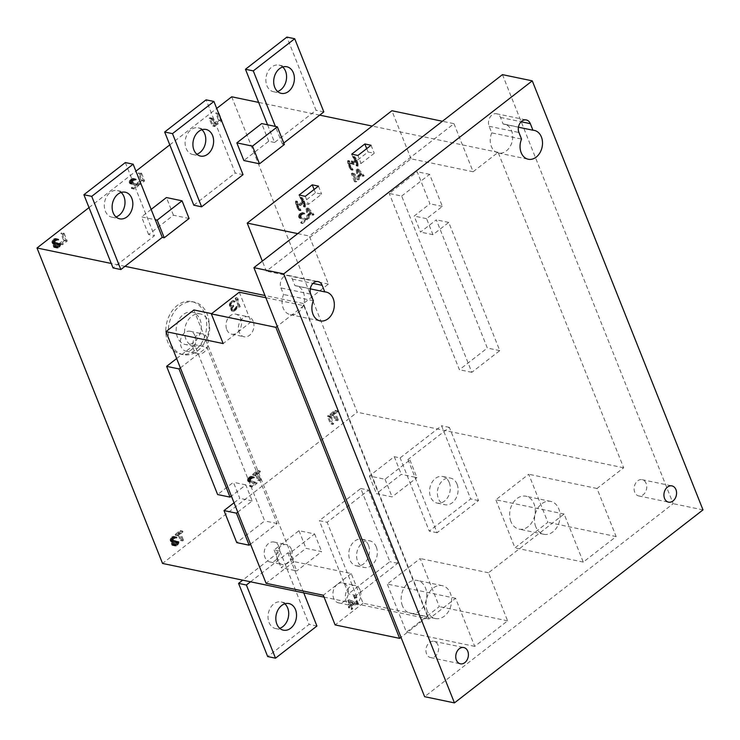 <?xml version="1.0" encoding="UTF-8"?>
<svg xmlns="http://www.w3.org/2000/svg" width="740" height="740" viewBox="0 0 740 740"><rect width="100%" height="100%" fill="white"/><g stroke="black" fill="none" stroke-linecap="round" stroke-linejoin="round"><path stroke-width="0.56" stroke-dasharray="3.7 2.78" d="M437.96 645.03A8.307 6.235 101.8 0 0 433.954 641.321A8.307 6.235 101.8 0 0 427.406 644.947A8.307 6.235 101.8 0 0 426.564 653.883A8.307 6.235 101.8 0 0 430.569 657.582A8.307 6.235 101.8 0 0 437.127 653.957A8.307 6.235 101.8 0 0 437.96 645.03M502.451 74.638L673.178 503.672L424.621 696.682M646.131 483.377A8.307 6.235 101.8 0 0 642.126 479.677A8.307 6.235 101.8 0 0 635.567 483.303A8.307 6.235 101.8 0 0 634.735 492.23A8.307 6.235 101.8 0 0 638.74 495.939A8.307 6.235 101.8 0 0 645.289 492.313A8.307 6.235 101.8 0 0 646.131 483.377M280.941 287.943L283.559 294.511A14.726 11.044 101.8 0 0 290.293 314.667A14.726 11.044 101.8 0 0 303.678 304.196A14.726 11.044 101.8 0 0 303.983 303.086A14.726 11.044 101.8 0 0 296.305 285.834A14.726 11.044 101.8 0 0 294.946 285.668L292.337 279.1A8.307 6.235 101.8 0 0 288.332 275.391A8.307 6.235 101.8 0 0 281.774 279.017A8.307 6.235 101.8 0 0 280.941 287.943L310.763 294.159M453.981 123.682L473.11 171.754L498.122 152.338L623.654 467.791L597.014 488.483L616.143 536.565L583.268 562.095L564.13 514.023L488.474 572.769L507.612 620.841L474.729 646.381L455.59 598.299L428.95 618.991L303.418 303.529L328.421 284.104L309.292 236.032L453.981 123.682L442.409 121.267M491.73 132.858A14.726 11.044 101.8 0 0 497.548 152.773A14.726 11.044 101.8 0 0 498.39 153.004A14.726 11.044 101.8 0 0 498.464 153.023A14.726 11.044 101.8 0 0 512.284 140.859A14.726 11.044 101.8 0 0 504.477 124.181A14.726 11.044 101.8 0 0 503.117 124.015L500.508 117.447A8.307 6.235 101.8 0 0 496.503 113.738A8.307 6.235 101.8 0 0 489.945 117.364A8.307 6.235 101.8 0 0 489.112 126.29L491.73 132.858L521.543 139.074M703 509.888L673.178 503.672M313.371 300.727L283.559 294.511M310.282 288.859L294.946 285.668M498.122 152.338L372.146 126.068M319.699 115.135L258.649 102.407M231.703 96.792L357.244 412.245L162.541 563.445M623.654 467.791L357.244 412.245M401.672 196.044L429.607 174.344L442.363 206.395L426.573 218.651L432.956 234.682L448.736 222.426L499.759 350.631L471.824 372.322L401.672 196.044L389.249 193.454L417.194 171.754L429.94 203.805L414.16 216.062L420.542 232.092L436.322 219.835L487.336 348.041L459.401 369.732L389.249 193.454M471.824 372.322L459.401 369.732M250.518 544.168L277.111 523.513L206.96 347.236L194.546 344.646L264.698 520.932L236.763 542.624M237.762 512.117L252.201 500.906L245.828 484.876L231.389 496.096M180.366 367.891L206.96 347.236M429.607 174.344L417.194 171.754M176.647 358.549L194.546 344.646M234.044 502.774L239.788 498.316L233.415 482.286L217.625 494.542M499.759 350.631L487.336 348.041M448.736 222.426L436.322 219.835M432.956 234.682L420.542 232.092M426.573 218.651L414.16 216.062M442.363 206.395L429.94 203.805M428.95 618.991L324.065 597.125M124.986 266.326L111.259 263.468M303.418 303.529L264.976 295.519M277.111 523.513L264.698 520.932M193.88 309.949L294.03 561.605L351.241 573.537L363.053 603.22L427.572 616.67L303.798 305.648L265.864 297.739M239.288 292.198L251.1 321.872L211.659 313.649M245.828 484.876L233.415 482.286M252.201 500.906L239.788 498.316M407.953 459.549L437.072 532.735L478.502 500.564L449.374 427.378L407.953 459.549L409.904 459.956L385.05 479.261L369.408 475.996L394.263 456.691L400.127 457.912L441.558 425.75L470.677 498.936L429.256 531.107L400.127 457.912M250.527 581.788L287.814 552.836L289.766 553.243L314.62 533.947L298.979 530.682L274.124 549.987L279.988 551.207L242.702 580.16M455.59 598.299L387.307 584.063L420.19 558.534L439.32 606.606L406.436 632.145L387.307 584.063M488.474 572.769L420.19 558.534M564.13 514.023L495.846 499.777L528.721 474.248L547.859 522.32L514.975 547.859L495.846 499.777M597.014 488.483L528.721 474.248M360.759 488.483L368.585 490.121L327.154 522.283L319.338 520.655L360.759 488.483L389.888 561.669L348.457 593.841L319.338 520.655M368.585 490.121L397.704 563.307L356.282 595.469L327.154 522.283M376.281 546.906A13.588 10.194 101.8 0 0 369.732 540.838A13.588 10.194 101.8 0 0 359.011 546.768A13.588 10.194 101.8 0 0 357.642 561.383A13.588 10.194 101.8 0 0 364.191 567.451A13.588 10.194 101.8 0 0 374.921 561.512A13.588 10.194 101.8 0 0 376.281 546.906M457.061 484.173A13.588 10.194 101.8 0 0 450.521 478.105A13.588 10.194 101.8 0 0 439.791 484.043A13.588 10.194 101.8 0 0 438.422 498.649A13.588 10.194 101.8 0 0 444.971 504.717A13.588 10.194 101.8 0 0 455.701 498.788A13.588 10.194 101.8 0 0 457.061 484.173M287.814 552.836L303.752 592.888M284.364 144.494L282.412 144.087L283.781 143.024M282.412 144.087L275.382 126.42M121.12 192.456A13.588 10.194 101.8 0 0 117.429 190.578A13.588 10.194 101.8 0 0 106.699 196.507A13.588 10.194 101.8 0 0 105.339 211.122A13.588 10.194 101.8 0 0 111.888 217.19A13.588 10.194 101.8 0 0 116.014 216.94M368.464 545.278A13.588 10.194 101.8 0 0 361.916 539.21A13.588 10.194 101.8 0 0 351.186 545.14A13.588 10.194 101.8 0 0 349.817 559.755A13.588 10.194 101.8 0 0 356.365 565.813A13.588 10.194 101.8 0 0 367.096 559.884A13.588 10.194 101.8 0 0 368.464 545.278M193.797 205.193L235.228 173.021L206.099 99.835M201.9 129.722A13.588 10.194 101.8 0 0 198.218 127.844A13.588 10.194 101.8 0 0 187.488 133.783A13.588 10.194 101.8 0 0 186.119 148.388A13.588 10.194 101.8 0 0 192.668 154.457A13.588 10.194 101.8 0 0 196.794 154.207M449.245 482.545A13.588 10.194 101.8 0 0 442.696 476.477A13.588 10.194 101.8 0 0 431.966 482.406A13.588 10.194 101.8 0 0 430.606 497.021A13.588 10.194 101.8 0 0 437.146 503.089A13.588 10.194 101.8 0 0 447.876 497.151A13.588 10.194 101.8 0 0 449.245 482.545M279.988 551.207L309.117 624.394L267.686 656.565M284.817 603.812A13.588 10.194 101.8 0 0 281.135 601.935A13.588 10.194 101.8 0 0 270.405 607.873A13.588 10.194 101.8 0 0 269.036 622.479A13.588 10.194 101.8 0 0 275.585 628.547A13.588 10.194 101.8 0 0 279.72 628.297M125.328 162.56L154.457 235.746L113.026 267.917M267.556 124.792L274.586 142.459L316.017 110.288L286.889 37.102M282.689 66.998A13.588 10.194 101.8 0 0 278.999 65.111A13.588 10.194 101.8 0 0 268.269 71.049A13.588 10.194 101.8 0 0 266.9 85.655A13.588 10.194 101.8 0 0 273.449 91.723A13.588 10.194 101.8 0 0 277.583 91.473M356.282 595.469L348.457 593.841M397.704 563.307L389.888 561.669M189.089 218.485L173.447 215.22L148.583 234.525L154.457 235.746M89.022 207.589L135.929 171.162M169.793 144.864L216.7 108.447M274.586 142.459L268.722 141.229L243.867 160.534M473.11 171.754L411.024 158.813L266.344 271.164L262.339 261.1M328.421 284.104L266.344 271.164M243.044 174.659L235.228 173.021M148.583 234.525L141.553 216.857L155.243 219.715M173.447 215.22L166.417 197.552M151.145 209.411L141.553 216.857M323.843 111.916L316.017 110.288M268.722 141.229L261.692 123.571M332.473 414.705L337.468 410.82L337.792 411.644L335.692 413.272L338.421 420.154L337.634 420.764L334.896 413.891L332.796 415.519L332.473 414.705L329.985 414.187L334.989 410.302L335.312 411.125L333.204 412.754L335.942 419.636L335.155 420.246L332.417 413.373L330.308 415.001L329.985 414.187M332.898 424.436L329.837 416.75L330.632 416.13L331.871 416.666L332.399 417.98L331.15 417.443L333.694 423.826L332.898 424.436L330.419 423.918L327.358 416.232L328.144 415.621L329.393 416.148L329.911 417.462L328.662 416.925L331.206 423.308L330.419 423.918M255.05 474.821L260.045 470.945L260.378 471.759L258.269 473.397L261.007 480.269L260.221 480.88L257.483 474.007L255.374 475.644L255.05 474.821L252.571 474.303L257.566 470.427L257.89 471.241L255.79 472.879L258.519 479.751L257.733 480.362L254.995 473.489L252.895 475.126L252.571 474.303M256.734 482.517L257.058 483.331L252.321 487.013L251.998 486.189L255.679 483.331L250.962 482.286L249.852 480.362L251.767 477.374L253.404 476.745L254.588 477.541L251.693 478.502L250.897 480.834L256.734 482.517L254.255 481.999L254.579 482.813L249.843 486.495L249.519 485.671L253.2 482.813L248.02 481.481L247.632 478.78L249.278 476.856L251.711 476.468L252.1 477.023L251.443 477.531L250.462 477.226L248.621 478.66L248.418 480.316L254.255 481.999M177.637 534.937L182.632 531.061L182.956 531.875L180.856 533.512L183.585 540.385L182.799 540.995L180.061 534.123L177.961 535.76L177.637 534.937L175.149 534.419L180.144 530.543L180.477 531.357L178.368 532.994L181.106 539.867L180.32 540.477L177.582 533.605L175.472 535.242L175.149 534.419M174.973 546L173.798 543.918L174.399 542.383L173.215 542.013L172.568 540.376L173.225 538.581L175.99 536.861L177.165 537.656L174.797 538.211L173.419 539.932L174.002 541.403L175.843 540.829L176.102 541.486L174.594 543.299L174.844 544.816L176.555 544.779L178.923 541.652L178.923 542.938L177.804 544.88L176.157 545.944L172.031 545.195L171.319 543.401L171.911 541.865L170.737 541.495L170.08 539.858L170.746 538.063L172.846 536.426L174.686 537.138L172.318 537.693L170.94 539.414L171.523 540.885L173.363 540.311L173.623 540.968L172.106 542.781L172.365 544.298L174.067 544.261L175.787 541.643L176.444 541.134L176.508 541.726L175.315 544.363L172.494 545.482M218.994 113.109L222.056 120.805L217.32 124.477L216.931 123.497L220.871 120.435L218.208 113.719L218.994 113.109L216.506 112.591L219.567 120.287L214.831 123.959L214.443 122.979L218.393 119.917L215.719 113.201L216.506 112.591M214.692 126.522L211.631 118.826L212.417 118.215L213.666 118.752L214.184 120.056L212.935 119.529L215.479 125.911L214.692 126.522L212.204 126.004L209.143 118.308L209.929 117.697L211.178 118.233L211.696 119.538L210.456 119.011L212.99 125.393L212.204 126.004M141.571 173.225L144.633 180.921L139.897 184.593L139.508 183.613L143.458 180.551L140.785 173.835L141.571 173.225L139.092 172.707L142.154 180.403L137.418 184.075L137.029 183.095L140.97 180.033L138.306 173.317L139.092 172.707M138.519 184.593L138.852 185.416L134.116 189.089L133.792 188.274L137.474 185.416L132.747 184.362L131.896 183.529L131.905 181.374L133.552 179.459L135.198 178.821L136.373 179.626L133.487 180.579L132.691 182.91L138.519 184.593L136.04 184.075L136.363 184.898L131.628 188.571L131.304 187.756L134.985 184.898L129.805 183.557L129.158 181.92L130.545 179.348L132.71 178.303L133.885 179.108L130.999 180.061L130.203 182.392L136.04 184.075M64.158 233.34L67.22 241.036L62.484 244.718L62.095 243.728L66.036 240.667L63.363 233.96L64.158 233.34L61.67 232.832L64.732 240.518L59.995 244.2L59.607 243.21L63.557 240.149L60.883 233.442L61.67 232.832M56.767 248.085L55.593 245.995L56.185 244.459L55.001 244.098L54.353 242.461L55.01 240.657L57.776 238.946L58.95 239.742L56.592 240.287L55.204 242.008L55.796 243.479L57.627 242.914L57.896 243.562L56.379 245.384L56.638 246.901L57.618 247.206L59.135 246.244L60.717 243.728L60.708 245.023L59.589 246.966L57.942 248.02L53.826 247.28L53.104 245.477L53.696 243.941L52.522 243.58L51.865 241.943L52.531 240.139L54.64 238.502L56.471 239.224L54.103 239.769L52.725 241.49L53.308 242.961L55.148 242.396L55.407 243.044L53.891 244.866L54.15 246.383L55.861 246.337L57.572 243.728L58.229 243.21L58.294 243.802L57.11 246.448L54.279 247.567M185.814 338.901A16.493 12.377 -78.2 0 1 187.47 321.169A16.493 12.377 -78.2 0 1 200.485 313.973A16.493 12.377 -78.2 0 1 208.43 321.336A16.493 12.377 -78.2 0 1 206.774 339.059A16.493 12.377 -78.2 0 1 193.751 346.264A16.493 12.377 -78.2 0 1 185.814 338.901M337.468 410.82L334.989 410.302M332.796 415.519L330.308 415.001M334.896 413.891L332.417 413.373M337.634 420.764L335.155 420.246M338.421 420.154L335.942 419.636M335.692 413.272L333.204 412.754M337.792 411.644L335.312 411.125M329.837 416.75L327.358 416.232M333.694 423.826L331.206 423.308M331.15 417.443L328.662 416.925M332.399 417.98L329.911 417.462M331.871 416.666L329.393 416.148M330.632 416.13L328.144 415.621M260.045 470.945L257.566 470.427M255.374 475.644L252.895 475.126M257.483 474.007L254.995 473.489M260.221 480.88L257.733 480.362M261.007 480.269L258.519 479.751M258.269 473.397L255.79 472.879M260.378 471.759L257.89 471.241M257.058 483.331L254.579 482.813M251.424 481.277L248.936 480.769M250.897 480.834L248.418 480.316M250.768 480.501L248.289 479.983M250.842 479.807L248.353 479.289M251.1 479.178L248.621 478.66M251.693 478.502L249.214 477.985M252.22 478.096L249.741 477.577M252.941 477.744L250.462 477.226M253.469 477.763L250.98 477.245M253.931 478.049L251.443 477.531M254.588 477.541L252.1 477.023M254.19 476.986L251.711 476.468M253.404 476.745L250.925 476.227M252.747 476.828L250.268 476.31M251.767 477.374L249.278 476.856M251.239 477.781L248.751 477.263M250.508 478.558L248.03 478.04M250.12 479.298L247.632 478.78M249.852 480.362L247.373 479.844M249.981 481.12L247.493 480.602M250.111 481.444L247.632 480.926M250.499 481.999L248.02 481.481M250.962 482.286L248.474 481.768M255.679 483.331L253.2 482.813M251.998 486.189L249.519 485.671M252.321 487.013L249.843 486.495M182.632 531.061L180.144 530.543M177.961 535.76L175.472 535.242M180.061 534.123L177.582 533.605M182.799 540.995L180.32 540.477M183.585 540.385L181.106 539.867M180.856 533.512L178.368 532.994M182.956 531.875L180.477 531.357M174.52 545.713L172.031 545.195M175.5 546.028L173.021 545.51M176.157 545.944L173.678 545.426M176.749 545.695L174.261 545.177M177.804 544.88L175.315 544.363M178.257 544.307L175.778 543.789M178.654 543.576L176.176 543.058M178.923 542.938L176.435 542.42M178.988 542.244L176.508 541.726M178.923 541.652L176.444 541.134M178.266 542.161L175.787 541.643M178.266 542.587L175.787 542.068M178.137 543.123L175.648 542.605M177.933 543.493L175.454 542.975M177.341 544.168L174.862 543.65M176.555 544.779L174.067 544.261M175.833 545.121L173.345 544.603M175.5 545.167L173.021 544.649M175.112 545.038L172.624 544.52M174.844 544.816L172.365 544.298M174.585 544.159L172.106 543.641M174.594 543.299L172.106 542.781M174.853 542.67L172.374 542.152M175.574 541.893L173.095 541.375M176.102 541.486L173.623 540.968M175.843 540.829L173.363 540.311M175.315 541.236L172.836 540.718M174.399 541.523L171.911 541.005M174.002 541.403L171.523 540.885M173.484 540.949L170.996 540.431M173.354 540.626L170.866 540.107M173.419 539.932L170.94 539.414M173.687 539.293L171.199 538.776M174.279 538.618L171.791 538.1M174.797 538.211L172.318 537.693M175.528 537.86L173.04 537.342M176.046 537.888L173.567 537.37M176.508 538.174L174.02 537.656M177.165 537.656L174.686 537.138M176.777 537.111L174.288 536.593M175.99 536.861L173.502 536.343M175.334 536.944L172.846 536.426M174.344 537.49L171.865 536.981M174.085 537.702L171.597 537.185M173.225 538.581L170.746 538.063M172.827 539.312L170.348 538.794M172.568 540.376L170.08 539.858M172.697 541.134L170.209 540.616M172.827 541.458L170.339 540.94M173.215 542.013L170.737 541.495M173.678 542.3L171.19 541.782M174.399 542.383L171.911 541.865M173.872 543.225L171.384 542.707M173.798 543.918L171.319 543.401M173.928 544.668L171.449 544.159M174.187 545.324L171.708 544.807M222.056 120.805L219.567 120.287M218.208 113.719L215.719 113.201M220.871 120.435L218.393 119.917M216.931 123.497L214.443 122.979M217.32 124.477L214.831 123.959M211.631 118.826L209.143 118.308M215.479 125.911L212.99 125.393M212.935 119.529L210.456 119.011M214.184 120.056L211.696 119.538M213.666 118.752L211.178 118.233M212.417 118.215L209.929 117.697M144.633 180.921L142.154 180.403M140.785 173.835L138.306 173.317M143.458 180.551L140.97 180.033M139.508 183.613L137.029 183.095M139.897 184.593L137.418 184.075M138.852 185.416L136.363 184.898M133.209 183.363L130.73 182.845M132.691 182.91L130.203 182.392M132.562 182.586L130.074 182.068M132.626 181.892L130.138 181.374M132.886 181.254L130.406 180.736M133.487 180.579L130.999 180.061M134.005 180.172L131.526 179.654M134.736 179.829L132.247 179.311M135.254 179.848L132.774 179.33M135.716 180.135L133.228 179.617M136.373 179.626L133.885 179.108M135.984 179.071L133.496 178.553M135.198 178.821L132.71 178.303M134.541 178.904L132.053 178.386M133.552 179.459L131.072 178.941M133.024 179.866L130.545 179.348M132.303 180.643L129.815 180.125M131.905 181.374L129.426 180.856M131.637 182.438L129.158 181.92M131.766 183.196L129.287 182.678M131.896 183.529L129.417 183.011M132.294 184.075L129.805 183.557M132.747 184.362L130.268 183.844M137.474 185.416L134.985 184.898M133.792 188.274L131.304 187.756M134.116 189.089L131.628 188.571M67.22 241.036L64.732 240.518M63.363 233.96L60.883 233.442M66.036 240.667L63.557 240.149M62.095 243.728L59.607 243.21M62.484 244.718L59.995 244.2M56.305 247.798L53.826 247.28M57.285 248.104L54.806 247.586M57.942 248.02L55.463 247.502M58.534 247.78L56.055 247.262M59.589 246.966L57.11 246.448M60.051 246.392L57.563 245.874M60.449 245.652L57.96 245.134M60.708 245.023L58.229 244.505M60.782 244.32L58.294 243.802M60.717 243.728L58.229 243.21M60.06 244.237L57.572 243.728M60.051 244.672L57.572 244.154M59.922 245.199L57.443 244.681M59.727 245.569L57.239 245.051M59.135 246.244L56.647 245.726M58.34 246.855L55.861 246.337M57.618 247.206L55.139 246.688M57.294 247.243L54.806 246.725M56.897 247.123L54.418 246.605M56.638 246.901L54.15 246.383M56.379 246.244L53.891 245.726M56.379 245.384L53.891 244.866M56.638 244.746L54.159 244.228M57.369 243.969L54.88 243.46M57.896 243.562L55.407 243.044M57.627 242.914L55.148 242.396M57.11 243.321L54.621 242.803M56.185 243.608L53.706 243.09M55.796 243.479L53.308 242.961M55.269 243.035L52.79 242.517M55.139 242.702L52.66 242.184M55.204 242.008L52.725 241.49M55.472 241.379L52.984 240.861M56.064 240.704L53.576 240.186M56.592 240.287L54.103 239.769M57.313 239.945L54.825 239.427M57.84 239.964L55.352 239.446M58.294 240.25L55.815 239.732M58.95 239.742L56.471 239.224M58.562 239.186L56.083 238.668M57.776 238.946L55.287 238.428M57.119 239.02L54.64 238.502M56.129 239.575L53.65 239.057M55.87 239.779L53.382 239.261M55.01 240.657L52.531 240.139M54.621 241.397L52.133 240.879M54.353 242.461L51.865 241.943M54.483 243.21L51.994 242.692M54.612 243.543L52.133 243.025M55.001 244.098L52.522 243.58M55.463 244.385L52.975 243.867M56.185 244.459L53.696 243.941M55.657 245.301L53.169 244.783M55.593 245.995L53.104 245.477M55.722 246.753L53.234 246.235M55.981 247.41L53.493 246.892M177.415 337.153A16.493 12.377 -78.2 0 1 179.071 319.421A16.493 12.377 -78.2 0 1 192.095 312.215A16.493 12.377 -78.2 0 1 200.041 319.578A16.493 12.377 101.8 0 1 198.385 337.311A16.493 12.377 101.8 0 1 185.361 344.516A16.493 12.377 101.8 0 1 177.415 337.153M183.252 354.654A26.853 20.137 101.8 0 1 170.311 342.666A26.853 20.137 -78.2 0 1 173.012 313.806A26.853 20.137 -78.2 0 1 194.213 302.077A26.853 20.137 -78.2 0 1 207.144 314.065A26.853 20.137 101.8 0 1 204.444 342.935A26.853 20.137 101.8 0 1 183.252 354.654L180.763 354.136A26.853 20.137 101.8 0 0 201.955 342.417A26.853 20.137 101.8 0 0 204.656 313.547A26.853 20.137 -78.2 0 0 191.725 301.559A26.853 20.137 -78.2 0 0 170.533 313.288A26.853 20.137 -78.2 0 0 167.832 342.148A26.853 20.137 101.8 0 0 180.763 354.136M411.024 158.813L391.895 110.732M297.721 233.618L309.292 236.032M354.96 160.247L352.712 156.852L353.257 156.427L353.868 157.065L355.505 159.822L356.791 164.4L356.31 165.889L354.96 160.247L356.449 160.552L354.201 157.167L354.747 156.741L355.367 157.38L356.995 160.127L358.28 164.715L357.799 166.204L356.449 160.552M353.239 161.801L352.147 162.652L352.416 164.225L351.87 162.865L350.64 163.374L351.74 162.523L351.195 161.154L352.009 162.31L353.11 161.459L354.738 162.106L353.637 162.957L353.905 164.539L353.359 163.17L352.129 163.679L353.23 162.828L352.684 161.468L353.498 162.615L354.738 162.106M348.929 164.928L351.648 169.506L351.102 169.932L350.483 169.294L348.855 166.546L347.569 161.968L348.05 160.469L348.929 164.928L350.418 165.233L353.137 169.821L352.591 170.246L349.872 165.658L349.058 162.273L349.539 160.784L350.418 165.233M356.236 169.886L357.337 169.035L362.72 175.352L361.897 175.99L360.537 174.363L357.79 176.49L358.058 178.969L357.235 179.607L356.236 169.886L357.735 170.2L358.826 169.349L364.21 175.658L363.386 176.296L362.026 174.677L359.279 176.804L359.548 179.274L358.724 179.913L357.735 170.2M354.497 181.735L351.306 173.715L352.129 173.077L353.424 173.632L353.97 175.001L352.675 174.446L355.32 181.097L354.497 181.735L355.986 182.04L352.795 174.029L353.618 173.391L354.913 173.946L355.459 175.306L354.164 174.751L356.81 181.402L355.986 182.04M302.29 201.141L300.042 197.746L300.597 197.321L301.208 197.969L303.317 201.909L304.121 205.294L303.641 206.784L302.29 201.141L303.779 201.447L301.541 198.061L302.087 197.636L302.697 198.274L304.334 201.021L305.611 205.609L305.13 207.098L303.779 201.447M299.071 205.202L298.729 204.351L300.644 202.862L300.986 203.713L299.071 205.202L300.56 205.517L300.218 204.666L302.133 203.176L302.475 204.027L300.56 205.517M296.814 205.396L299.534 209.975L298.988 210.401L298.368 209.762L296.259 205.822L295.454 202.436L295.935 200.947L296.814 205.396L298.303 205.711L301.023 210.29L300.477 210.715L297.757 206.136L296.943 202.742L297.425 201.252L298.303 205.711M306.101 208.828L307.202 207.977L312.576 214.286L311.753 214.924L310.393 213.305L307.655 215.433L307.923 217.902L307.1 218.541L306.101 208.828L307.59 209.133L308.691 208.282L314.065 214.591L313.242 215.229L311.882 213.61L309.144 215.738L309.413 218.208L308.589 218.846L307.59 209.133M305.666 218.541L305.999 219.392L301.069 223.221L300.727 222.37L304.565 219.392L299.173 218.004L298.488 216.293L299.182 214.424L301.513 212.611L303.012 212.787L303.418 213.361L302.734 213.888L301.716 213.573L299.793 215.062L299.589 216.783L307.156 218.846L307.489 219.697L302.558 223.536L302.216 222.675L306.055 219.697L300.662 218.309L299.987 216.607L301.43 213.925L303.687 212.843L304.908 213.666L303.206 213.879L301.282 215.368L300.94 216.755L301.624 217.569L307.156 218.846M357.059 170.144L357.661 175.704L360.121 173.789L357.059 170.144L358.549 170.459L359.15 176.018L361.61 174.103L358.549 170.459M306.924 209.078L307.516 214.637L309.986 212.722L306.924 209.078L308.414 209.392L309.006 214.952L311.475 213.037L308.414 209.392M354.21 158.813L355.7 159.128M355.431 161.44L356.921 161.746M355.903 163.078L357.392 163.392M356.245 164.826L357.735 165.14M356.31 165.889L357.799 166.204M356.856 165.464L358.345 165.779M356.791 164.4L358.28 164.715M356.449 162.652L357.947 162.967M355.977 161.015L357.466 161.32M355.505 159.822L356.995 160.127M354.756 158.388L356.245 158.702M353.868 157.065L355.367 157.38M353.257 156.427L354.747 156.741M352.712 156.852L354.201 157.167M353.322 157.49L354.812 157.805M352.147 162.652L353.637 162.957M353.11 161.459L354.599 161.764M352.009 162.31L353.498 162.615M351.472 160.941L352.962 161.255M351.195 161.154L352.684 161.468M351.74 162.523L353.23 162.828M350.64 163.374L352.129 163.679M350.779 163.716L352.268 164.021M351.87 162.865L353.359 163.17M352.416 164.225L353.905 164.539M352.693 164.012L354.183 164.326M349.4 166.121L350.889 166.426M348.457 163.281L349.946 163.596M348.115 161.542L349.604 161.847M348.05 160.469L349.539 160.784M347.504 160.894L348.993 161.209M347.569 161.968L349.058 162.273M347.902 163.707L349.4 164.021M348.383 165.353L349.872 165.658M348.855 166.546L350.344 166.852M349.604 167.971L351.093 168.285M350.483 169.294L351.981 169.608M351.102 169.932L352.591 170.246M351.648 169.506L353.137 169.821M351.038 168.868L352.527 169.183M350.15 167.545L351.639 167.86M357.337 169.035L358.826 169.349M357.235 179.607L358.724 179.913M358.058 178.969L359.548 179.274M357.79 176.49L359.279 176.804M360.537 174.363L362.026 174.677M361.897 175.99L363.386 176.296M362.72 175.352L364.21 175.658M357.661 175.704L359.15 176.018M360.121 173.789L361.61 174.103M351.306 173.715L352.795 174.029M355.32 181.097L356.81 181.402M352.675 174.446L354.164 174.751M353.97 175.001L355.459 175.306M353.424 173.632L354.913 173.946M352.129 173.077L353.618 173.391M301.541 199.708L303.03 200.022M302.771 202.335L304.26 202.64M303.243 203.972L304.732 204.286M303.576 205.72L305.065 206.035M303.641 206.784L305.13 207.098M304.186 206.358L305.675 206.673M304.121 205.294L305.611 205.609M303.789 203.546L305.278 203.861M303.317 201.909L304.806 202.214M302.836 200.716L304.334 201.021M302.096 199.282L303.585 199.597M301.208 197.969L302.697 198.274M300.597 197.321L302.087 197.636M300.042 197.746L301.541 198.061M300.662 198.394L302.151 198.699M298.729 204.351L300.218 204.666M300.986 203.713L302.475 204.027M300.644 202.862L302.133 203.176M297.286 206.59L298.775 206.904M296.342 203.759L297.832 204.064M296 202.011L297.489 202.316M295.935 200.947L297.425 201.252M295.389 201.373L296.879 201.678M295.454 202.436L296.943 202.742M295.787 204.185L297.276 204.49M296.259 205.822L297.757 206.136M296.74 207.015L298.229 207.329M297.489 208.44L298.979 208.754M298.368 209.762L299.857 210.077M298.988 210.401L300.477 210.715M299.534 209.975L301.023 210.29M298.923 209.337L300.412 209.651M298.035 208.014L299.524 208.329M307.202 207.977L308.691 208.282M307.1 218.541L308.589 218.846M307.923 217.902L309.413 218.208M307.655 215.433L309.144 215.738M310.393 213.305L311.882 213.61M311.753 214.924L313.242 215.229M312.576 214.286L314.065 214.591M307.516 214.637L309.006 214.952M309.986 212.722L311.475 213.037M305.999 219.392L307.489 219.697M300.135 217.255L301.624 217.569M299.589 216.783L301.078 217.097M299.45 216.441L300.94 216.755M299.515 215.719L301.014 216.034M299.793 215.062L301.282 215.368M300.412 214.36L301.901 214.665M300.958 213.934L302.447 214.239M301.716 213.573L303.206 213.879M302.262 213.592L303.752 213.906M302.734 213.888L304.223 214.202M303.418 213.361L304.908 213.666M303.012 212.787L304.501 213.092M302.197 212.528L303.687 212.843M301.513 212.611L303.002 212.926M300.486 213.185L301.976 213.499M299.94 213.61L301.43 213.925M299.182 214.424L300.671 214.73M298.766 215.183L300.255 215.497M298.488 216.293L299.987 216.607M298.627 217.079L300.116 217.394M298.766 217.421L300.255 217.736M299.173 218.004L300.662 218.309M299.644 218.3L301.143 218.605M304.565 219.392L306.055 219.697M300.727 222.37L302.216 222.675M301.069 223.221L302.558 223.536M299.089 195.036L302.272 203.047L308.488 204.342L321.641 194.13L315.425 192.835L302.272 203.047M305.296 196.331L308.488 204.342M314.102 189.496L315.425 192.835M318.45 186.119L321.641 194.13M361.092 163.485L374.246 153.273L368.039 151.978L354.886 162.19L361.092 163.485L357.91 155.474M371.064 145.262L374.246 153.273M351.704 154.179L354.886 162.19M366.707 148.638L368.039 151.978M414.983 477.217L401.293 474.359L376.438 493.663L392.08 496.919L416.935 477.624L414.983 477.217M437.072 532.735L429.256 531.107M294.844 570.503L281.154 567.654L306.009 548.349L321.65 551.615L296.796 570.91L294.844 570.503M316.933 626.022L309.117 624.394M289.766 553.243L296.796 570.91M274.124 549.987L281.154 567.654M314.62 533.947L321.65 551.615M298.979 530.682L306.009 548.349M394.263 456.691L401.293 474.359M409.904 459.956L416.935 477.624M369.408 475.996L376.438 493.663M385.05 479.261L392.08 496.919M478.502 500.564L470.677 498.936M449.374 427.378L441.558 425.75M474.729 646.381L406.436 632.145M507.612 620.841L439.32 606.606M510.942 521.626A16.798 12.598 -78.2 0 1 512.626 503.561A16.798 12.598 -78.2 0 1 525.89 496.226A16.798 12.598 -78.2 0 1 533.984 503.727A16.798 12.598 -78.2 0 1 532.291 521.783A16.798 12.598 -78.2 0 1 519.036 529.119A16.798 12.598 -78.2 0 1 510.942 521.626M402.449 605.866A16.798 12.598 -78.2 0 1 404.142 587.801A16.798 12.598 -78.2 0 1 417.406 580.475A16.798 12.598 -78.2 0 1 425.5 587.967A16.798 12.598 -78.2 0 1 423.807 606.032A16.798 12.598 -78.2 0 1 410.543 613.368A16.798 12.598 -78.2 0 1 402.449 605.866M583.268 562.095L514.975 547.859M616.143 536.565L547.859 522.32M535.769 526.797A16.798 12.598 -78.2 0 1 537.462 508.741A16.798 12.598 -78.2 0 1 550.726 501.405A16.798 12.598 -78.2 0 1 558.811 508.907A16.798 12.598 -78.2 0 1 557.127 526.963A16.798 12.598 -78.2 0 1 543.863 534.298A16.798 12.598 -78.2 0 1 535.769 526.797M427.285 611.046A16.798 12.598 -78.2 0 1 428.978 592.981A16.798 12.598 -78.2 0 1 442.233 585.645A16.798 12.598 -78.2 0 1 450.327 593.147A16.798 12.598 -78.2 0 1 448.644 611.203A16.798 12.598 -78.2 0 1 435.379 618.538A16.798 12.598 -78.2 0 1 427.285 611.046M427.572 616.67L400.988 637.307M303.798 305.648L277.223 326.285M363.053 603.22L335.118 624.912M351.241 573.537L323.306 595.228M337.301 584.36A10.203 7.65 101.8 0 0 333.694 598.327A10.203 7.65 101.8 0 0 338.615 602.878A10.203 7.65 101.8 0 0 346.671 598.42A10.203 7.65 101.8 0 0 347.689 587.458A10.203 7.65 101.8 0 0 342.777 582.898A10.203 7.65 101.8 0 0 337.301 584.36M357.161 604.857L353.591 595.876L354.516 595.163L355.968 595.783L356.578 597.319L355.126 596.69L358.086 604.136L357.161 604.857L357.661 604.959L354.09 595.987L355.015 595.265L356.467 595.894L357.069 597.421L355.616 596.801L358.586 604.247L357.661 604.959M348.679 599.696L354.414 601.99L354.876 603.137L351.195 605.995L352.259 608.668L351.334 609.381L350.27 606.707L348.734 607.901L348.281 606.754L349.817 605.561L347.763 600.408L349.178 599.798L354.913 602.092L355.367 603.239L351.685 606.097L352.749 608.77L351.833 609.482L350.769 606.809L349.234 608.002L348.781 606.856L350.307 605.672L348.262 600.51L349.178 599.798M353.341 602.823L349.289 601.222L350.732 604.848L353.84 602.924L349.789 601.324L351.232 604.95L353.84 602.924M360.112 590.048A10.203 7.65 101.8 0 0 355.191 585.488A10.203 7.65 101.8 0 0 347.143 589.947A10.203 7.65 101.8 0 0 346.117 600.908A10.203 7.65 101.8 0 0 351.028 605.468A10.203 7.65 101.8 0 0 359.085 601.01A10.203 7.65 101.8 0 0 360.112 590.048M294.03 561.605L266.095 583.305M278.925 546.573A10.166 7.622 101.8 0 0 274.022 542.032A10.166 7.622 101.8 0 0 266.002 546.471A10.166 7.622 101.8 0 0 264.976 557.396A10.166 7.622 101.8 0 0 269.878 561.938A10.166 7.622 101.8 0 0 277.898 557.498A10.166 7.622 101.8 0 0 278.925 546.573M195.046 335.803A10.166 7.622 101.8 0 0 190.152 331.27A10.166 7.622 101.8 0 0 182.123 335.71A10.166 7.622 101.8 0 0 181.106 346.635A10.166 7.622 101.8 0 0 185.999 351.167A10.166 7.622 101.8 0 0 194.028 346.736A10.166 7.622 101.8 0 0 195.046 335.803M251.1 321.872L223.156 343.564M226.764 329.605A10.203 7.65 101.8 0 0 231.676 334.166A10.203 7.65 101.8 0 0 237.151 332.704A10.203 7.65 101.8 0 0 240.759 318.746A10.203 7.65 101.8 0 0 235.847 314.186A10.203 7.65 101.8 0 0 227.791 318.644A10.203 7.65 101.8 0 0 226.764 329.605M238.752 307.294L235.181 298.322L236.097 297.6L237.549 298.229L238.16 299.756L236.708 299.136L239.668 306.582L238.752 307.294L235.681 298.424L236.597 297.711L238.049 298.331L238.659 299.857L237.207 299.238L240.167 306.684L239.251 307.396M232.083 311.226L230.714 308.793L231.407 306.998L230.029 306.573L229.271 304.658L231.343 301.3L233.257 300.56L234.636 301.495L231.879 302.133L230.26 304.14L230.945 305.851L233.091 305.185L233.396 305.953L231.629 308.071L231.935 309.838L233.923 309.792L236.689 306.147L236.68 307.646L234.145 310.865L232.573 311.327L231.657 310.541L231.204 308.894L231.898 307.109L230.519 306.675L229.761 304.769L230.538 302.669L233.757 300.662L235.135 301.596L232.369 302.235L230.76 304.242L231.444 305.962L233.59 305.296L233.896 306.055L232.129 308.182L232.425 309.949L234.413 309.903L237.189 306.249L237.179 307.757L235.875 310.023L232.573 311.327M253.173 321.327A10.203 7.65 101.8 0 0 248.261 316.776A10.203 7.65 101.8 0 0 240.204 321.234A10.203 7.65 101.8 0 0 239.177 332.195A10.203 7.65 101.8 0 0 244.098 336.756A10.203 7.65 101.8 0 0 252.146 332.297A10.203 7.65 101.8 0 0 253.173 321.327M235.181 298.322L235.681 298.424M239.668 306.582L240.167 306.684M236.708 299.136L237.207 299.238M238.16 299.756L238.659 299.857M237.549 298.229L238.049 298.331M236.097 297.6L236.597 297.711M231.546 310.893L232.046 310.994M232.693 311.253L233.192 311.355M233.461 311.151L233.951 311.262M234.145 310.865L234.645 310.976M235.376 309.912L235.875 310.023M235.912 309.246L236.412 309.348M236.375 308.386L236.874 308.497M236.68 307.646L237.179 307.757M236.763 306.841L237.263 306.943M236.689 306.147L237.189 306.249M235.921 306.739L236.421 306.85M235.921 307.248L236.412 307.35M235.764 307.868L236.263 307.97M235.533 308.293L236.032 308.395M234.839 309.079L235.339 309.181M233.923 309.792L234.413 309.903M233.082 310.199L233.572 310.3M232.693 310.245L233.192 310.347M232.24 310.106L232.73 310.208M231.935 309.838L232.425 309.949M231.629 309.079L232.12 309.181M231.629 308.071L232.129 308.182M231.935 307.331L232.434 307.442M232.786 306.434L233.276 306.536M233.396 305.953L233.896 306.055M233.091 305.185L233.59 305.296M232.48 305.666L232.98 305.768M231.407 305.999L231.907 306.101M230.945 305.851L231.444 305.962M230.334 305.333L230.834 305.435M230.186 304.945L230.686 305.056M230.26 304.14L230.76 304.242M230.575 303.4L231.065 303.502M231.259 302.614L231.759 302.716M231.879 302.133L232.369 302.235M232.721 301.726L233.22 301.837M233.331 301.754L233.831 301.855M233.868 302.087L234.367 302.188M234.636 301.495L235.135 301.596M234.173 300.847L234.673 300.949M233.257 300.56L233.757 300.662M232.49 300.653L232.989 300.755M231.343 301.3L231.842 301.402M231.037 301.541L231.537 301.643M230.038 302.558L230.538 302.669M229.576 303.418L230.075 303.52M229.271 304.658L229.761 304.769M229.419 305.546L229.918 305.648M229.567 305.925L230.066 306.027M230.029 306.573L230.519 306.675M230.566 306.906L231.056 307.007M231.407 306.998L231.898 307.109M230.788 307.979L231.287 308.081M230.714 308.793L231.204 308.894M230.862 309.671L231.352 309.773M231.167 310.439L231.657 310.541M353.591 595.876L354.09 595.987M358.086 604.136L358.586 604.247M355.126 596.69L355.616 596.801M356.578 597.319L357.069 597.421M355.968 595.783L356.467 595.894M354.516 595.163L355.015 595.265M354.414 601.99L354.913 602.092M347.763 600.408L348.262 600.51M349.817 605.561L350.307 605.672M348.281 606.754L348.781 606.856M348.734 607.901L349.234 608.002M350.27 606.707L350.769 606.809M351.334 609.381L351.833 609.482M352.259 608.668L352.749 608.77M351.195 605.995L351.685 606.097M354.876 603.137L355.367 603.239M349.289 601.222L349.789 601.324M350.732 604.848L351.232 604.95M291.338 549.163A10.166 7.622 101.8 0 0 286.445 544.621A10.166 7.622 101.8 0 0 278.416 549.062A10.166 7.622 101.8 0 0 277.398 559.986A10.166 7.622 101.8 0 0 282.292 564.528A10.166 7.622 101.8 0 0 290.321 560.087A10.166 7.622 101.8 0 0 291.338 549.163M207.468 338.393A10.166 7.622 101.8 0 0 202.566 333.86A10.166 7.622 101.8 0 0 194.546 338.291A10.166 7.622 101.8 0 0 193.519 349.225A10.166 7.622 101.8 0 0 198.422 353.757A10.166 7.622 101.8 0 0 206.442 349.326A10.166 7.622 101.8 0 0 207.468 338.393M518.453 127.206L503.117 124.015M292.337 279.1L313.002 283.411M489.112 126.29L518.934 132.506M500.508 117.447L521.173 121.758M433.954 641.321L463.776 647.537M430.569 657.582L460.382 663.808M642.126 479.677L671.948 485.893M638.74 495.939L668.553 502.155M288.332 275.391L318.154 281.607M290.293 314.667L320.106 320.892M296.305 285.834L326.118 292.05M117.429 190.578L125.254 192.206M111.888 217.19L119.704 218.818M281.135 601.935L288.952 603.572M275.585 628.547L283.401 630.175M198.218 127.844L206.035 129.472M192.668 154.457L200.485 156.085M361.916 539.21L369.732 540.838M356.365 565.813L364.191 567.451M278.999 65.111L286.815 66.748M273.449 91.723L281.265 93.36M200.485 313.973L192.095 312.215M193.751 346.264L185.361 344.516M194.213 302.077L191.725 301.559M442.696 476.477L450.521 478.105M437.146 503.089L444.971 504.717M550.726 501.405L525.89 496.226M543.863 534.298L519.036 529.119M442.233 585.645L417.406 580.475M435.379 618.538L410.543 613.368M342.777 582.898L355.191 585.488M338.615 602.878L351.028 605.468M235.847 314.186L248.261 316.776M231.676 334.166L244.098 336.756M274.022 542.032L286.445 544.621M269.878 561.938L282.292 564.528M190.152 331.27L202.566 333.86M185.999 351.167L198.422 353.757M498.464 153.023L528.277 159.239M504.477 124.181L534.289 130.397M496.503 113.738L526.325 119.954"/><path stroke-width="1.11" d="M532.273 80.854L703 509.888L454.443 702.898L283.707 273.874L532.273 80.854L502.451 74.638L253.894 267.658L424.621 696.682L454.443 702.898M467.782 651.246A8.307 6.235 101.8 0 0 463.776 647.537A8.307 6.235 101.8 0 0 457.218 651.163A8.307 6.235 101.8 0 0 456.386 660.099A8.307 6.235 101.8 0 0 460.382 663.808A8.307 6.235 101.8 0 0 466.94 660.182A8.307 6.235 101.8 0 0 467.782 651.246M675.944 489.602A8.307 6.235 101.8 0 0 671.948 485.893A8.307 6.235 101.8 0 0 665.39 489.519A8.307 6.235 101.8 0 0 664.557 498.446A8.307 6.235 101.8 0 0 668.553 502.155A8.307 6.235 101.8 0 0 675.111 498.529A8.307 6.235 101.8 0 0 675.944 489.602M310.763 294.159L313.371 300.727A14.726 11.044 101.8 0 0 320.106 320.892A14.726 11.044 101.8 0 0 333.934 308.719A14.726 11.044 101.8 0 0 326.118 292.05A14.726 11.044 101.8 0 0 324.768 291.884L322.15 285.316A8.307 6.235 101.8 0 0 318.154 281.607A8.307 6.235 101.8 0 0 311.596 285.233A8.307 6.235 101.8 0 0 310.763 294.159M518.934 132.506L521.543 139.074A14.726 11.044 101.8 0 0 528.277 159.239A14.726 11.044 101.8 0 0 542.106 147.075A14.726 11.044 101.8 0 0 534.289 130.397A14.726 11.044 101.8 0 0 532.939 130.231L530.321 123.663A8.307 6.235 101.8 0 0 526.325 119.954A8.307 6.235 101.8 0 0 519.767 123.58A8.307 6.235 101.8 0 0 518.934 132.506M283.707 273.874L253.894 267.658M324.768 291.884L310.282 288.859M372.146 126.068L319.699 115.135L323.843 111.916L294.714 38.73L286.889 37.102L245.467 69.264L267.556 124.792L261.692 123.571L236.837 142.866L252.479 146.131L277.334 126.827L275.382 126.42L253.284 70.901L294.714 38.73M258.649 102.407L231.703 96.792L216.7 108.447M250.518 544.168L249.177 545.213L236.421 513.162L237.762 512.117M231.389 496.096L230.048 497.132L179.024 368.927L180.366 367.891M230.048 497.132L217.625 494.542L166.611 366.346L176.647 358.549M249.177 545.213L236.763 542.624L224.007 510.572L234.044 502.774M324.065 597.125L162.541 563.445L37 247.983L89.022 207.589M111.259 263.468L37 247.983M264.976 295.519L124.986 266.326L162.273 237.374L155.243 219.715L157.204 220.122L182.059 200.817L166.417 197.552L151.145 209.411M265.864 297.739L239.288 292.198L211.344 313.889L223.156 343.564L165.945 331.64L266.095 583.305L323.306 595.228L335.118 624.912L399.637 638.361L275.863 327.339L211.344 313.889M211.659 313.649L193.88 309.949L165.945 331.64M179.024 368.927L166.611 366.346M236.421 513.162L224.007 510.572M201.622 206.821L243.044 174.659L213.925 101.473L206.099 99.835L164.669 132.007L193.797 205.193L201.622 206.821L172.494 133.635L213.925 101.473M212.584 135.54A13.588 10.194 101.8 0 0 206.035 129.472A13.588 10.194 101.8 0 0 195.304 135.411A13.588 10.194 101.8 0 0 193.945 150.017A13.588 10.194 101.8 0 0 200.485 156.085A13.588 10.194 101.8 0 0 211.215 150.155A13.588 10.194 101.8 0 0 212.584 135.54M303.752 592.888L316.933 626.022L275.511 658.193L246.383 585.007L250.527 581.788M295.5 609.63A13.588 10.194 101.8 0 0 288.952 603.572A13.588 10.194 101.8 0 0 278.221 609.501A13.588 10.194 101.8 0 0 276.862 624.107A13.588 10.194 101.8 0 0 283.401 630.175A13.588 10.194 101.8 0 0 294.132 624.245A13.588 10.194 101.8 0 0 295.5 609.63M124.986 266.326L120.851 269.545L91.723 196.359L133.154 164.188L155.243 219.715M131.803 198.274A13.588 10.194 101.8 0 0 125.254 192.206A13.588 10.194 101.8 0 0 114.524 198.135A13.588 10.194 101.8 0 0 113.155 212.75A13.588 10.194 101.8 0 0 119.704 218.818A13.588 10.194 101.8 0 0 130.434 212.88A13.588 10.194 101.8 0 0 131.803 198.274M283.781 143.024L319.699 115.135M293.364 72.816A13.588 10.194 101.8 0 0 286.815 66.748A13.588 10.194 101.8 0 0 276.085 72.677A13.588 10.194 101.8 0 0 274.725 87.292A13.588 10.194 101.8 0 0 281.265 93.36A13.588 10.194 101.8 0 0 291.995 87.422A13.588 10.194 101.8 0 0 293.364 72.816M116.014 216.94A13.588 10.194 101.8 0 0 123.978 196.646A13.588 10.194 101.8 0 0 121.12 192.456M196.794 154.207A13.588 10.194 101.8 0 0 204.758 133.912A13.588 10.194 101.8 0 0 201.9 129.722M275.511 658.193L267.686 656.565L238.567 583.379L242.702 580.16M279.72 628.297A13.588 10.194 101.8 0 0 287.675 608.002A13.588 10.194 101.8 0 0 284.817 603.812M120.851 269.545L113.026 267.917L83.898 194.731L125.328 162.56L133.154 164.188M277.583 91.473A13.588 10.194 101.8 0 0 285.548 71.179A13.588 10.194 101.8 0 0 282.689 66.998M162.273 237.374L164.234 237.781L189.089 218.485L182.059 200.817M135.929 171.162L169.793 144.864M236.837 142.866L243.867 160.534L259.509 163.799L284.364 144.494L277.334 126.827M172.494 133.635L164.669 132.007M164.234 237.781L157.204 220.122M275.382 126.42L267.556 124.792M91.723 196.359L83.898 194.731M253.284 70.901L245.467 69.264M259.509 163.799L252.479 146.131M442.409 121.267L391.895 110.732L247.215 223.092L297.721 233.618M299.089 195.036L305.296 196.331L318.45 186.119L312.243 184.824L299.089 195.036M357.91 155.474L371.064 145.262L364.848 143.967L351.704 154.179L357.91 155.474M262.339 261.1L247.215 223.092M312.243 184.824L314.102 189.496M364.848 143.967L366.707 148.638M246.383 585.007L238.567 583.379M400.988 637.307L399.637 638.361M277.223 326.285L275.863 327.339M532.939 130.231L518.453 127.206M313.002 283.411L322.15 285.316M521.173 121.758L530.321 123.663"/></g></svg>
